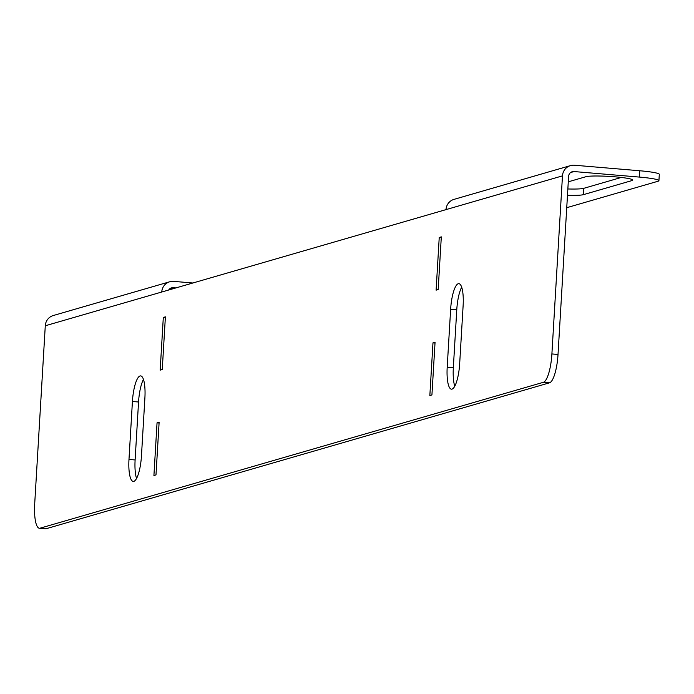 <?xml version="1.0" encoding="UTF-8"?>
<svg xmlns="http://www.w3.org/2000/svg" width="694" height="694" viewBox="0 0 694 694"><rect width="100%" height="100%" fill="white"/><g stroke="black" fill="none" stroke-linecap="round" stroke-linejoin="round"><path stroke-width="1.04" d="M155.994 474.904L159.126 422.221L157.044 422.828L153.921 475.511L155.994 474.904M566.738 207.697L657.999 181.247A26.511 2.498 -176.6 0 0 658.927 180.657A26.511 2.498 -176.6 0 0 639.4 177.083L574.025 171.548A5.3 5.101 73.8 0 0 568.603 176.389L558.019 354.461A26.511 6.775 94.8 0 1 549.527 382.81L543.393 382.299L40.07 528.186L46.194 528.707A26.511 6.775 94.8 0 1 45.526 528.776L39.402 528.255A26.511 6.775 -85.2 0 0 40.07 528.186M543.393 382.299A26.511 6.775 -85.2 0 0 551.895 353.94L558.019 354.461M639.4 177.083L639.773 170.759L574.398 165.224A11.659 11.225 73.8 0 0 570.459 165.614A11.659 11.225 73.8 0 0 562.47 175.868L551.895 353.94M192.863 282.996L173.673 281.374A11.659 11.225 73.8 0 0 169.744 281.764A11.659 11.225 73.8 0 0 161.754 292.018L445.999 209.623A11.659 11.225 -106.2 0 1 453.989 199.378L570.459 165.614M39.402 528.255A26.511 6.775 -85.2 0 1 34.7 503.853L45.284 325.772A11.659 11.225 -106.2 0 1 53.273 315.527L169.744 281.764M438.183 289.563L436.11 290.161L439.233 237.478L441.315 236.871L438.183 289.563M431.928 394.929L429.846 395.528L432.978 342.845L435.06 342.246L431.928 394.929M162.257 369.538L165.389 316.854L163.307 317.453L160.175 370.136L162.257 369.538M447.196 367.204L450.64 309.246A23.856 6.09 94.8 0 1 458.89 283.664A23.856 6.09 94.8 0 1 463.124 305.629L459.68 363.587A23.856 6.09 94.8 0 1 451.43 389.169A23.856 6.09 94.8 0 1 447.196 367.204L453.329 367.725L456.773 309.767A23.856 6.09 94.8 0 1 461.684 287.177M144.899 397.87A23.856 6.09 -85.2 0 0 140.674 375.905A23.856 6.09 -85.2 0 0 132.424 401.488L128.98 459.437A23.856 6.09 -85.2 0 0 133.213 481.402A23.856 6.09 -85.2 0 0 141.463 455.819L144.899 397.87M549.527 382.81L46.194 528.707M454.77 386.176A23.856 6.09 94.8 0 1 453.329 367.725M143.467 379.41A23.856 6.09 -85.2 0 0 138.548 402L135.113 459.957A23.856 6.09 -85.2 0 0 136.544 478.409M169.909 288.678L173.3 287.698L175.894 287.915M439.233 237.478L441.271 237.652M432.978 342.845L435.008 343.018M163.307 317.453L165.337 317.626M157.044 422.828L159.082 422.993M567.857 188.968A23.856 2.247 -176.6 0 0 583.723 188.343L621.277 177.456M639.773 170.759A26.511 2.498 3.4 0 1 659.3 174.341L658.927 180.657M567.475 195.292A23.856 2.247 -176.6 0 0 583.35 194.667L631.878 180.596A23.856 2.247 -176.6 0 0 632.711 180.067A23.856 2.247 -176.6 0 0 612.108 176.606A23.856 2.247 -176.6 0 0 585.909 176.71L568.282 181.819M173.3 287.698A5.3 5.101 73.8 0 0 168.694 290.005M562.47 175.868L445.999 209.623M45.284 325.772L161.754 292.018M570.624 172.537L574.025 171.548M583.723 188.343L583.35 194.667M631.948 179.442L631.878 180.596M450.64 309.246L456.773 309.767M132.424 401.488L138.548 402M128.98 459.437L135.113 459.957"/></g></svg>
